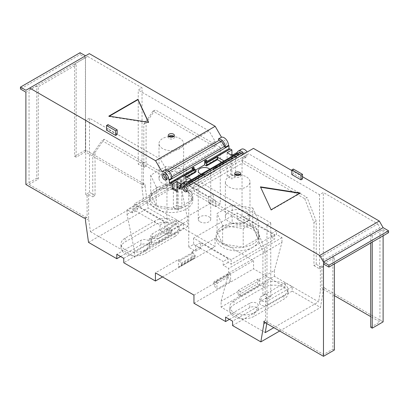 <?xml version="1.0" encoding="UTF-8"?>
<svg xmlns="http://www.w3.org/2000/svg" width="409" height="409" viewBox="0 0 409 409"><rect width="100%" height="100%" fill="white"/><g stroke="black" fill="none" stroke-linecap="round" stroke-linejoin="round"><path stroke-width="0.31" stroke-dasharray="2.04 1.53" d="M163.753 174.321A3.154 1.82 60 0 1 164.295 173.626A3.154 1.82 60 0 1 166.724 174.469A3.154 1.82 60 0 1 168.104 177.644A3.154 1.82 60 0 1 167.45 179.086A3.154 1.82 60 0 1 166.575 179.203M85.522 150.067L85.522 57.72L74.637 64.003L74.637 156.35L85.522 150.067L143.631 183.621L145.088 183.846L145.088 186.151L141.933 187.976L143.748 200.901L187.905 226.397L187.905 220.533L171.039 230.272L171.039 233.994L151.453 245.303L151.151 240.103L170.737 228.795L171.039 230.272M92.766 153.687L92.766 196.847L95.052 195.528L95.052 152.368L92.766 153.687L101.969 140.594L166.959 178.114L220.277 147.332L220.277 203.871L213.37 199.883L213.37 194.229L185.783 178.304L185.783 182.071L180.343 178.932L180.343 183.58L187.905 220.533M177.082 191.622L178.166 190.993L177.082 190.364M186.954 177.22L184.725 178.508L191.632 182.496L191.632 181.177L190.972 180.793L191.964 180.221A0.46 0.266 60 0 1 192.194 180.246L191.386 179.781M184.725 178.508L184.725 177.189L185.384 177.572L184.393 175.85A0.46 0.266 -120 0 0 184.162 175.609M186.473 176.944L185.384 177.572M196.269 171.289L195.604 170.906L195.604 171.673M195.568 170.078L193.728 171.141L195.604 172.225M193.728 171.141L193.728 168.943M195.604 170.906L184.725 177.189M201.182 174.127A6.232 3.599 0 0 0 207.511 174.229A6.232 3.599 0 0 0 210.732 171.08A6.232 3.599 0 0 0 209.776 169.162M221.801 162.22L224.275 163.651L213.396 169.929L215.272 171.013L204.393 177.296L202.516 176.213L191.632 182.496M217.368 159.106L217.368 158.339L218.028 158.723M224.275 163.651L224.275 162.332L223.616 161.949L213.723 167.659A0.46 0.266 60 0 1 214.28 168.247L215.272 168.815L215.272 171.013M237.123 152.91L238.329 153.61L224.838 161.397A0.46 0.266 60 0 0 224.607 161.376L223.616 161.949M224.838 161.397L224.03 160.931M217.368 158.339L206.484 164.623M193.728 167.123L193.728 167.935L192.097 168.881M206.243 159.893L206.243 160.711L204.607 161.657M165.006 169.822L165.773 171.146L167.404 170.21M173.38 188.227L173.38 207.266L177.082 205.129L177.082 187.097M85.517 55.834L89.326 53.635M85.522 55.834L25.89 90.261M180.809 184.945L181.867 184.331L181.351 184.035M200.093 221.806A6.232 3.599 0 0 0 206.888 222.588A6.232 3.599 0 0 0 210.732 219.265A6.232 3.599 0 0 0 208.907 216.719A6.232 3.599 0 0 0 202.112 215.937A6.232 3.599 0 0 0 198.268 219.265A6.232 3.599 0 0 0 200.093 221.806M229.838 149.081L205.599 163.232M74.637 156.35L76.161 157.23L85.409 151.892L142 184.561L143.631 183.621M171.877 176.821L170.855 177.409A4.617 2.664 -120 0 0 167.613 172.209L165.773 171.146M194.72 169.515L170.343 183.585M170.855 177.409L171.964 178.048M117.178 134.546L108.037 129.27L106.514 130.149M181.867 184.331L181.867 207.895L177.082 205.129M80.077 52.695L80.077 54.576L20.45 89.004M85.522 57.72L80.077 54.576M25.89 184.495L36.774 178.212L36.774 85.864L38.293 86.744L76.161 64.883L74.637 64.003M36.774 85.864L25.89 92.148M142 184.561L143.457 184.791L145.088 183.846M168.702 136.335A3.078 1.779 -0 0 0 168.237 137.281A3.078 1.779 -0 0 0 169.137 138.539A3.078 1.779 -0 0 0 172.491 138.922A3.078 1.779 -0 0 0 174.392 137.281A3.078 1.779 -0 0 0 173.922 136.335M215.052 141.299L166.31 169.444L160.323 159.081L89.484 118.181L85.675 120.379L31.222 88.942L87.587 56.401L142.041 87.838L138.232 90.036L209.071 130.936L215.052 141.299L215.052 146.954L166.31 175.098L104.254 139.275L101.969 140.594M160.323 159.081L209.071 130.936M141.933 187.976L141.933 163.666L146.085 166.064L146.085 122.904L155.287 109.811L153.002 111.13L215.052 146.954M220.277 147.332L155.287 109.811M156.08 191.31L134.316 203.871L171.857 225.543L215.379 200.415L177.843 178.743L156.08 191.31A21.544 12.439 180 0 1 179.556 188.61A21.544 12.439 180 0 1 192.854 200.103A21.544 12.439 180 0 1 186.545 208.897A21.544 12.439 180 0 1 163.068 211.596A21.544 12.439 180 0 1 149.771 200.103A21.544 12.439 180 0 1 156.08 191.31M177.843 178.743L177.843 183.14L180.885 184.899L180.885 181.131L208.472 197.056L208.472 202.711L215.379 206.698L215.379 200.415M213.37 199.883L208.472 202.711M213.37 194.229L208.472 197.056M185.783 178.304L180.885 181.131M180.885 184.899L185.783 182.071M220.277 203.871L215.379 206.698M171.857 225.543L171.857 231.826L164.945 227.839L164.945 222.184L137.363 206.259L137.363 210.027L134.316 208.268L134.316 203.871M164.945 227.839L160.052 230.666L166.959 234.654L166.959 178.114M171.857 231.826L166.959 234.654M187.905 226.397L134.587 257.179L134.587 251.315L127.025 214.362L127.025 209.715L132.465 212.854L137.363 210.027M132.465 212.854L132.465 209.086L160.052 225.011L160.052 230.666M137.363 206.259L132.465 209.086M164.945 222.184L160.052 225.011M127.025 214.362L180.343 183.58M180.343 178.932L127.025 209.715M149.157 238.953L149.157 243.979L168.743 232.67L168.743 227.644L149.157 238.953L151.151 240.103M149.157 243.979L151.453 245.303M168.743 227.644L170.737 228.795M168.743 232.67L171.039 233.994M151.453 241.576L134.587 251.315M153.002 111.13L143.799 124.224L143.799 167.383L138.232 164.167L138.232 90.036M177.843 183.14L134.316 208.268M141.933 163.666L143.457 162.787L143.457 184.791M143.748 200.901L90.43 231.683L88.615 218.759L88.615 194.449L87.091 195.328L85.675 194.51L89.484 192.312L95.052 195.528M88.615 218.759L85.461 220.579M85.461 218.273L87.091 217.332L87.091 195.328M88.523 242.389L148.15 207.966L176.427 224.29L176.427 219.894L170.911 223.079A14.233 8.216 0 0 0 154.883 224.73L125.174 241.877A14.233 8.216 180 0 0 121.008 247.69L121.008 243.922A14.233 8.216 0 0 0 129.796 251.515A14.233 8.216 0 0 0 145.307 249.73L175.011 232.583A14.233 8.216 0 0 0 179.183 226.77A14.233 8.216 0 0 0 170.395 219.178A14.233 8.216 0 0 0 154.883 220.962L125.174 238.11A14.233 8.216 0 0 0 121.008 243.922M145.088 186.151L148.15 207.966M90.43 231.683L134.587 257.179M162.501 276.934L215.052 246.591L183.39 228.309L159.234 242.256L159.234 237.859L183.39 223.912L183.39 228.309M120.604 256.52L140.952 244.771A4.923 2.843 0 0 1 146.32 244.153A4.923 2.843 0 0 1 149.362 246.78A4.923 2.843 0 0 1 147.92 248.79L123.763 262.736M159.234 242.256A4.923 2.843 0 0 1 153.866 242.874A4.923 2.843 0 0 1 150.829 240.247A4.923 2.843 0 0 1 152.271 238.237L176.427 224.29M193.948 295.088L216.918 281.827L216.049 281.326L229.756 273.406L230.63 273.912L253.575 260.666L215.052 238.427L192.107 251.673L192.982 252.174L179.27 260.088L178.401 259.587L155.425 272.849M178.401 259.587L178.401 266.862A5.383 3.108 -120 0 0 180.139 266.714A5.383 3.108 -120 0 0 180.982 265.722A11.539 6.662 -120 0 0 181.448 264.081L181.448 263.028L179.27 261.095L179.27 260.088M192.107 251.673L192.107 258.943L178.401 266.862M192.107 258.943A5.383 3.108 -120 0 0 193.846 258.8A5.383 3.108 -120 0 0 194.694 257.808A11.539 6.662 -120 0 0 195.154 256.167L195.154 255.109L192.982 253.181L179.27 261.095M192.982 252.174L192.982 253.181M195.154 255.109L181.448 263.028M195.154 256.167L181.448 264.081M215.052 238.427L215.052 246.591M148.569 122.265L148.569 122.644L148.38 122.235M108.835 116.12L108.835 116.493L148.569 122.644M232.793 154.934L236.709 157.194L235.62 157.823L235.62 176.857L231.918 178.994L231.918 155.435M231.049 154.934L235.62 157.823M227.133 152.669L227.133 176.228L231.918 178.994M230.834 155.057L230.834 174.096L227.133 176.228M226.315 144.034A3.154 1.82 60 0 1 225.666 145.476A3.154 1.82 60 0 1 223.232 144.633A3.154 1.82 60 0 1 221.857 141.458A3.154 1.82 60 0 1 222.511 140.016A3.154 1.82 60 0 1 224.94 140.86A3.154 1.82 60 0 1 226.315 144.034M224.904 144.852A3.154 1.82 60 0 1 224.25 146.294A3.154 1.82 60 0 1 221.816 145.451A3.154 1.82 60 0 1 220.441 142.276A3.154 1.82 60 0 1 221.095 140.829A3.154 1.82 60 0 1 223.524 141.678A3.154 1.82 60 0 1 224.904 144.852M123.763 258.34L147.92 244.393A4.923 2.843 0 0 0 149.362 242.384A4.923 2.843 0 0 0 146.32 239.756A4.923 2.843 0 0 0 140.952 240.374L122.317 251.131A14.233 8.216 180 0 1 121.008 247.69M175.011 232.583L175.011 236.351L145.307 253.503A14.233 8.216 180 0 1 129.28 255.155A14.233 8.216 0 0 1 122.317 251.131L116.8 254.316M175.011 236.351A14.233 8.216 0 0 0 179.183 230.543A14.233 8.216 0 0 0 177.874 227.097A14.233 8.216 0 0 0 170.911 223.079L152.271 233.841A4.923 2.843 0 0 0 150.829 235.85A4.923 2.843 0 0 0 153.866 238.478A4.923 2.843 0 0 0 159.234 237.859M166.31 169.444L166.31 175.098M95.052 152.368L104.254 139.275M242.312 153.268A3.154 1.82 -120 0 0 243.687 156.442A3.154 1.82 -120 0 0 246.121 157.286A3.154 1.82 -120 0 0 246.775 155.844A3.154 1.82 -120 0 0 245.395 152.669A3.154 1.82 -120 0 0 242.966 151.826A3.154 1.82 -120 0 0 242.312 153.268M236.709 152.669L236.709 157.194M238.329 153.61A0.46 0.266 60 0 1 238.657 154.173L239.648 154.745L239.648 151.918L240.195 152.235A6.155 3.553 60 0 1 241.463 149.224M237.154 154.121L238.145 154.694L184.827 185.476A4.617 2.664 60 0 1 185.763 183.789A4.617 2.664 60 0 1 188.068 184.019L189.909 185.083L253.452 148.39M334.363 295.62L323.366 289.27L324.997 288.33L323.539 286.878L323.539 289.178L320.477 307.456L292.2 291.131L292.2 286.735L285.237 282.716L279.72 285.901A14.233 8.216 180 0 1 286.683 289.92A14.233 8.216 180 0 1 287.992 293.36A14.233 8.216 180 0 1 283.826 299.173L254.117 316.326A14.233 8.216 0 0 1 238.089 317.977A14.233 8.216 180 0 1 231.126 313.954L249.766 303.192A4.923 2.843 180 0 1 255.134 302.578A4.923 2.843 180 0 1 258.171 305.206A4.923 2.843 180 0 1 256.729 307.215L232.573 321.162M253.575 260.666L253.575 268.831L285.237 287.113L285.237 282.716M183.39 223.912L176.427 219.894M109.351 116.197L108.835 116.493M76.161 64.883L76.161 157.23M186.545 205.758A21.544 12.439 180 0 1 163.068 208.452A21.544 12.439 180 0 1 149.771 196.959A21.544 12.439 180 0 1 156.08 188.166A21.544 12.439 180 0 1 179.556 185.471A21.544 12.439 180 0 1 192.854 196.959A21.544 12.439 180 0 1 186.545 205.758M191.908 200.149L186.392 188.258L165.793 185.072L150.716 193.774L150.716 175.18L165.793 166.473L186.392 169.663L191.908 181.55L176.831 190.257L176.831 208.851L191.908 200.149L191.908 181.55M150.716 175.18L156.233 187.071L156.233 205.666L176.831 208.851M156.233 205.666L150.716 193.774M156.233 187.071L176.831 190.257M180.016 173.339A12.311 7.106 0 0 0 166.601 171.8A12.311 7.106 0 0 0 159.004 178.365A12.311 7.106 0 0 0 162.608 183.39A12.311 7.106 0 0 0 176.023 184.934A12.311 7.106 0 0 0 183.621 178.365A12.311 7.106 0 0 0 180.016 173.339M169.019 136.58A12.311 7.106 0 0 0 159.004 143.564A12.311 7.106 0 0 0 162.608 148.59A12.311 7.106 0 0 0 176.023 150.129A12.311 7.106 0 0 0 183.621 143.564A12.311 7.106 0 0 0 180.016 138.539A12.311 7.106 0 0 0 173.605 136.58M165.793 185.072L165.793 166.473M186.392 188.258L186.392 169.663M108.037 124.622L108.037 129.27M89.484 192.312L89.484 118.181M85.675 194.51L85.675 120.379M87.091 217.332L85.634 217.102L29.044 184.433L29.044 90.2L31.222 88.942M84.003 218.043L85.634 217.102M29.044 184.433L38.293 179.091L36.774 178.212M85.409 151.892L85.409 57.654L29.044 90.2M38.293 179.091L38.293 86.744M143.457 162.787L142.041 161.969L142.041 87.838M87.587 56.401L85.409 57.654M142.041 161.969L138.232 164.167M143.799 167.383L146.085 166.064M143.799 124.224L146.085 122.904M88.615 194.449L92.766 196.847M180.016 188.028L203.401 174.525A0.46 0.266 60 0 0 202.844 173.937L190.972 180.793M202.844 173.937L191.964 180.221M201.852 174.51L202.516 174.894L191.632 181.177M224.275 162.332L213.396 168.61L212.731 168.232M213.396 169.929L213.396 168.61M334.363 263.958L334.363 257.675L332.839 256.796L332.839 349.143L334.363 350.022M202.516 174.894L202.516 176.213M203.401 174.525L204.393 175.098L180.016 189.173M204.393 177.296L204.393 175.098M187.031 191.018A3.154 1.82 -120 0 0 187.905 190.896A3.154 1.82 -120 0 0 188.559 189.454A3.154 1.82 -120 0 0 187.184 186.279A3.154 1.82 -120 0 0 184.75 185.435A3.154 1.82 -120 0 0 184.214 186.131M263.912 321.3L265.543 320.359L267 321.811L323.591 354.485L332.839 349.143M266.77 323.565L267.067 321.786L265.375 322.762L267 321.811M334.363 257.675L323.478 263.958M383.11 235.814L383.11 229.531L372.226 235.814L370.707 234.935L332.839 256.796M383.11 229.531L388.55 232.67M323.591 354.485L323.591 260.252L379.956 227.711L379.956 321.944L370.707 316.602M370.707 327.282L379.956 321.944M370.707 234.935L370.707 242.977M187.516 186.458L189.909 185.083M302.486 176.698L291.821 170.543M324.997 288.33L383.11 321.883M372.226 235.814L372.226 242.097M291.821 174.566L293.345 173.687L302.486 178.963M271.075 209.786L260.62 187.25M260.431 186.847L260.431 187.225M299.649 193.288L300.165 193.37L271.075 210.165M300.165 192.992L300.165 193.37M240.298 174.658A3.078 1.779 180 0 1 240.763 175.599A3.078 1.779 180 0 1 238.866 177.245A3.078 1.779 180 0 1 235.512 176.857A3.078 1.779 180 0 1 234.608 175.599A3.078 1.779 180 0 1 235.078 174.658M193.948 191.054L193.948 185.4L199.929 181.949L270.768 222.844L266.959 225.042L321.413 256.484L377.778 223.938L323.325 192.501L319.516 194.699L248.677 153.804L242.69 157.255L242.69 162.91L193.948 191.054L255.998 226.883L253.713 228.202L188.723 190.681L242.041 159.893L307.031 197.419L304.746 198.738L242.69 162.91M199.929 181.949L248.677 153.804M377.778 223.938L379.956 227.711M323.591 260.252L321.413 256.484M323.366 289.27L321.909 287.818L323.539 286.878M304.746 198.738L313.948 222.46L313.948 265.615L316.234 264.296L320.385 266.694L321.909 265.814L323.325 266.632L323.325 192.501M321.909 265.814L321.909 287.818M267.067 321.786L267.067 297.476L265.543 298.355L266.959 299.173L270.768 296.975L270.768 222.844M270.768 296.975L265.201 293.759L265.201 250.605L255.998 226.883M193.948 185.4L242.69 157.255M313.948 265.615L319.516 268.831L319.516 194.699M323.325 266.632L319.516 268.831M265.543 320.359L265.543 298.355M265.201 250.605L262.915 251.924L262.915 295.078L265.201 293.759M267.067 297.476L262.915 295.078M265.252 332.614L221.095 307.118L221.095 301.259L228.657 273.033L228.657 268.391L223.217 265.247L223.217 261.479L195.63 245.553L195.63 251.208L188.723 247.22L188.723 190.681M253.713 228.202L262.915 251.924M285.237 287.113L261.08 301.06L261.08 296.663L279.72 285.901A14.233 8.216 180 0 0 263.693 287.553L233.989 304.7A14.233 8.216 0 0 0 229.817 310.513A14.233 8.216 0 0 0 231.126 313.954L225.61 317.139M292.2 291.131L268.048 305.078A4.923 2.843 180 0 1 262.68 305.697A4.923 2.843 180 0 1 259.638 303.069A4.923 2.843 180 0 1 261.08 301.06M279.674 331.014L320.477 307.456M232.573 325.559L256.729 311.612L256.729 307.215M229.418 319.337L249.766 307.594A4.923 2.843 180 0 1 255.134 306.975A4.923 2.843 180 0 1 258.171 309.603A4.923 2.843 180 0 1 256.729 311.612M193.948 303.258L253.575 268.831M292.2 286.735L268.048 300.681A4.923 2.843 180 0 1 262.68 301.295A4.923 2.843 180 0 1 259.638 298.672A4.923 2.843 180 0 1 261.08 296.663M263.693 283.78A14.233 8.216 180 0 1 279.204 282A14.233 8.216 180 0 1 287.992 289.592A14.233 8.216 180 0 1 283.826 295.405L254.117 312.553A14.233 8.216 180 0 1 238.605 314.337A14.233 8.216 180 0 1 229.817 306.745A14.233 8.216 180 0 1 233.989 300.932L263.693 283.78L263.693 287.553M221.095 307.118L274.413 276.336L318.57 301.832L273.851 327.65M259.843 280.237L240.257 291.545L240.257 296.571L259.843 285.262L259.843 280.237L257.849 279.086L257.547 283.938L237.961 295.247L238.263 290.395L257.849 279.086M259.843 285.262L257.547 283.938M240.257 296.571L237.961 295.247M240.257 291.545L238.263 290.395M274.413 276.336L274.413 270.477L257.547 280.216M237.961 291.52L221.095 301.259M228.657 273.033L281.975 242.251L274.413 270.477M242.041 159.893L242.041 216.438L248.948 220.425L248.948 214.771L276.535 230.696L276.535 234.464L281.975 237.609L281.975 242.251M320.385 266.694L320.385 291.004L318.57 301.832M316.234 264.296L316.234 221.141L307.031 197.419M252.92 247.22L231.157 259.781L193.621 238.11L237.143 212.982L274.684 234.654L252.92 247.22A21.544 12.439 0 0 0 259.229 238.427A21.544 12.439 0 0 0 245.932 226.934A21.544 12.439 0 0 0 222.455 229.628A21.544 12.439 0 0 0 216.146 238.427A21.544 12.439 0 0 0 229.444 249.914A21.544 12.439 0 0 0 252.92 247.22M193.621 238.11L193.621 244.393L188.723 247.22M242.041 216.438L237.143 219.265L237.143 212.982M248.948 220.425L244.055 223.253L237.143 219.265M276.535 230.696L271.637 233.524L271.637 237.292L276.535 234.464M248.948 214.771L244.055 217.598L244.055 223.253M271.637 233.524L244.055 217.598M274.684 234.654L274.684 239.05L231.157 264.183L228.115 262.42L228.115 258.652L223.217 261.479M271.637 237.292L274.684 239.05M223.217 265.247L228.115 262.42M193.621 244.393L200.528 248.381L200.528 242.726L228.115 258.652M200.528 242.726L195.63 245.553M200.528 248.381L195.63 251.208M281.975 237.609L228.657 268.391M231.157 259.781L231.157 264.183M222.455 226.489A21.544 12.439 0 0 0 216.146 235.282A21.544 12.439 0 0 0 229.444 246.775A21.544 12.439 0 0 0 252.92 244.076A21.544 12.439 0 0 0 259.229 235.282A21.544 12.439 0 0 0 245.932 223.789A21.544 12.439 0 0 0 222.455 226.489M232.169 223.391L252.767 226.576L258.284 238.467L243.207 247.174L243.207 228.58L222.608 225.39L217.092 213.503L232.169 204.797L232.169 223.391L217.092 232.097L217.092 213.503M222.608 225.39L222.608 243.989L243.207 247.174M222.608 243.989L217.092 232.097M252.767 226.576L252.767 207.982L232.169 204.797M246.392 211.663A12.311 7.106 180 0 1 249.996 216.688A12.311 7.106 180 0 1 242.399 223.253A12.311 7.106 180 0 1 228.984 221.714A12.311 7.106 180 0 1 225.379 216.688A12.311 7.106 180 0 1 232.977 210.119A12.311 7.106 180 0 1 246.392 211.663M243.207 228.58L258.284 219.873L252.767 207.982M239.981 174.899A12.311 7.106 180 0 1 246.392 176.857A12.311 7.106 180 0 1 249.996 181.882A12.311 7.106 180 0 1 242.399 188.452A12.311 7.106 180 0 1 228.984 186.908A12.311 7.106 180 0 1 225.379 181.882A12.311 7.106 180 0 1 235.395 174.899M258.284 238.467L258.284 219.873M323.539 289.178L320.385 291.004M238.145 154.694A4.617 2.664 60 0 1 239.081 153.007M240.896 154.086A3.154 1.82 -120 0 0 242.276 157.261A3.154 1.82 -120 0 0 244.705 158.104A3.154 1.82 -120 0 0 245.359 156.662A3.154 1.82 -120 0 0 243.984 153.487A3.154 1.82 -120 0 0 241.55 152.639A3.154 1.82 -120 0 0 240.896 154.086M230.63 273.912L230.63 281.182A5.383 3.108 60 0 1 228.043 277.062A11.539 6.662 60 0 1 227.583 274.889L227.583 273.831L229.756 274.413L216.049 282.328L216.049 281.326M229.756 273.406L229.756 274.413M230.63 281.182L216.918 289.102A5.383 3.108 60 0 1 214.336 284.976A11.539 6.662 60 0 1 213.871 282.803L213.871 281.745L216.049 282.328M216.918 281.827L216.918 289.102M227.583 273.831L213.871 281.745M227.583 274.889L213.871 282.803M238.657 154.173L214.28 168.247M224.607 161.376L213.723 167.659M178.166 190.993L178.166 210.027L181.867 207.895M239.648 154.745L215.272 168.815M239.648 151.918L237.051 153.416M187.67 181.923L180.579 186.018M202.757 174.219L204.393 173.278L204.393 174.096L203.784 173.743L204.28 173.212L202.649 174.157L202.757 175.037L204.393 174.096M215.272 167.813L215.272 166.995L216.903 166.054L216.903 166.867L215.272 167.813L214.669 167.46L215.16 166.933L216.796 165.988L216.3 166.519L216.903 166.867M240.195 152.235L237.036 154.055M184.827 185.476L183.718 184.837L180.563 186.657M183.718 184.837A6.155 3.553 60 0 1 184.991 181.831M313.948 222.46L316.234 221.141M266.959 299.173L266.959 225.042M293.345 169.035L293.345 173.687M194.331 168.288L193.728 167.935M202.757 175.037L202.153 174.684L202.649 174.157M203.784 173.743L202.153 174.684M206.847 161.064L206.243 160.711M214.669 167.46L216.3 166.519M230.834 174.096L235.62 176.857M178.166 210.027L173.38 207.266M192.194 180.246L180.016 187.276M169.014 171.402L167.613 172.209M194.694 257.808L180.982 265.722M140.952 244.771L140.952 240.374M147.92 248.79L147.92 244.393M145.307 249.73L145.307 253.503M125.174 238.11L125.174 241.877M152.271 238.237L152.271 233.841M154.883 220.962L154.883 224.73M189.469 183.212L188.068 184.019M268.048 305.078L268.048 300.681M283.826 295.405L283.826 299.173M233.989 300.932L233.989 304.7M254.117 312.553L254.117 316.326M249.766 307.594L249.766 303.192M228.043 277.062L214.336 284.976M166.034 179.904L167.45 179.086M210.732 219.265L210.732 171.08M168.237 137.281L168.237 135.394M193.846 258.8L180.139 266.714M224.25 146.294L225.666 145.476M149.362 246.78L149.362 242.384M150.829 240.247L150.829 235.85M179.183 230.543L179.183 226.77M149.771 196.959L149.771 200.103M159.004 178.365L159.004 143.564M186.489 191.714L187.905 190.896M240.763 175.599L240.763 173.718M259.638 303.069L259.638 298.672M287.992 293.36L287.992 289.592M229.817 310.513L229.817 306.745M258.171 309.603L258.171 305.206M216.146 235.282L216.146 238.427M249.996 216.688L249.996 181.882M188.339 182.302L185.763 183.789M244.705 158.104L246.121 157.286M241.55 152.639L242.966 151.826M198.268 219.265L198.268 171.08M174.392 137.281L174.392 135.394M259.229 235.282L259.229 238.427M183.621 178.365L183.621 143.564M183.334 186.248L184.75 185.435M225.379 216.688L225.379 181.882M221.095 140.829L222.511 140.016M234.608 175.599L234.608 173.718M192.854 196.959L192.854 200.103M162.879 174.438L164.295 173.626"/><path stroke-width="0.61" d="M181.351 184.035L177.082 181.57L177.082 191.622L172.291 188.856L172.291 184.331L170.671 183.396A0.46 0.266 -120 0 0 170.343 183.585L169.352 183.012L169.352 180.185L168.805 179.873A6.155 3.553 -120 0 0 166.478 173.891A6.155 3.553 -120 0 0 161.852 171.642L155.548 160.722L215.175 126.294L221.484 137.214L218.324 139.04L219.091 140.364L220.932 141.427L169.014 171.402M328.923 265.216L388.55 230.788L383.11 227.644L323.478 262.072L328.923 265.216L328.923 267.097L323.478 263.958L323.478 356.305L265.369 322.757L263.912 321.3L263.912 323.606L260.85 341.883L232.573 325.559L232.573 321.162L225.61 317.139L225.61 321.54L193.948 303.258L193.948 295.088L155.425 272.849L155.425 281.019L123.763 262.736L123.763 258.34L116.8 254.316L116.8 258.718L88.523 242.389L85.461 220.579L85.461 218.273L84.003 218.043L25.89 184.495L25.89 92.148L20.45 89.004L20.45 87.117L25.89 90.261L29.699 88.063L155.548 160.722M166.688 178.462A3.154 1.82 60 0 1 166.034 179.904A3.154 1.82 60 0 1 163.605 179.06A3.154 1.82 60 0 1 162.225 175.885A3.154 1.82 60 0 1 162.879 174.438A3.154 1.82 60 0 1 165.313 175.287A3.154 1.82 60 0 1 166.688 178.462M180.809 184.945L177.082 187.097L178.702 188.033A0.46 0.266 60 0 1 179.03 188.6L180.016 189.173L180.016 186.346L180.563 186.657A6.155 3.553 60 0 1 181.836 183.651A6.155 3.553 60 0 1 187.516 186.458L253.452 148.39L291.821 170.543M182.685 187.695A3.154 1.82 -120 0 0 184.06 190.87A3.154 1.82 -120 0 0 186.489 191.714A3.154 1.82 -120 0 0 187.143 190.272A3.154 1.82 -120 0 0 185.768 187.097A3.154 1.82 -120 0 0 183.334 186.248A3.154 1.82 -120 0 0 182.685 187.695M166.575 179.203A3.154 1.82 60 0 1 163.641 175.067A3.154 1.82 60 0 1 163.753 174.321M177.082 190.364L173.38 188.227L172.291 188.856M191.386 179.781L184.162 175.609L170.671 183.396M170.441 183.375L194.812 169.3A0.46 0.266 -120 0 1 195.277 169.571L196.269 171.289L186.473 176.944M195.604 171.673L195.604 172.225L186.954 177.22M194.582 169.433L193.728 168.943L169.352 183.012M209.776 169.162A6.232 3.599 0 0 0 208.907 168.534A6.232 3.599 0 0 0 202.112 167.756A6.232 3.599 0 0 0 198.268 171.08A6.232 3.599 0 0 0 200.093 173.62A6.232 3.599 0 0 0 201.182 174.127M195.568 170.078L204.607 164.858L206.484 165.942L217.368 159.658L221.801 162.22M206.484 165.942L206.484 164.623L207.148 165.006L218.028 158.723L217.036 157.005A0.46 0.266 -120 0 0 216.806 156.759L224.03 160.931M217.368 159.658L217.368 159.106M207.148 165.006L206.156 163.288A0.46 0.266 -120 0 0 205.599 163.232L204.607 162.659L204.607 164.858M237.123 152.91L236.709 152.669L231.918 155.435L227.133 152.669L231.918 149.909L231.918 154.428L232.793 154.934M229.97 149.157A0.46 0.266 -120 0 1 230.298 148.973L231.918 149.909M229.838 149.081L228.984 148.59L228.984 145.762L169.352 180.185M228.984 148.59L204.607 162.659M192.097 168.063L192.097 168.881L192.7 169.229L192.097 168.063L193.84 167.184L192.204 168.125M206.351 159.96L204.607 160.839L204.607 161.657L205.216 162.005L206.847 161.064L206.351 159.96L204.72 160.901L205.216 162.005M167.404 170.21L219.091 140.364M168.805 179.873L171.964 178.048A6.155 3.553 -120 0 0 169.638 172.066A6.155 3.553 -120 0 0 165.006 169.822L161.852 171.642M177.082 181.57L172.291 184.331M215.175 126.294L89.326 53.635L29.699 88.063M20.45 87.117L80.077 52.695L85.517 55.834M228.984 145.762L228.437 145.446L225.282 147.266A6.155 3.553 -120 0 0 222.951 141.284A6.155 3.553 -120 0 0 218.324 139.04M228.437 145.446A6.155 3.553 -120 0 0 226.111 139.464A6.155 3.553 -120 0 0 221.484 137.214M171.877 176.821L224.173 146.626A4.617 2.664 -120 0 0 220.932 141.427M225.282 147.266L224.173 146.626M173.488 134.137A3.078 1.779 -0 0 0 170.134 133.753A3.078 1.779 -0 0 0 168.237 135.394A3.078 1.779 -0 0 0 169.137 136.652A3.078 1.779 -0 0 0 172.491 137.035A3.078 1.779 -0 0 0 174.392 135.394A3.078 1.779 -0 0 0 173.488 134.137M115.655 135.425L117.178 134.546L117.178 129.898L115.655 130.778L115.655 135.425L106.514 130.149L106.514 125.502L108.037 124.622L117.178 129.898M108.835 116.12L148.569 122.265L137.925 99.326L108.835 116.12M173.922 136.335A3.078 1.779 -0 0 0 173.488 136.023A3.078 1.779 -0 0 0 168.702 136.335M155.425 281.019L162.501 276.934M116.8 258.718L120.604 256.52M231.918 154.428L231.049 154.934M237.154 154.121L237.036 154.055A6.155 3.553 60 0 1 238.309 151.049L241.463 149.224A6.155 3.553 60 0 1 247.148 152.036M137.925 99.326L137.925 99.704L109.351 116.197M148.38 122.235L137.925 99.704M173.605 136.58A12.311 7.106 0 0 0 169.019 136.58M106.514 125.502L115.655 130.778M180.016 188.028L179.03 188.6M323.478 262.072L319.674 255.477L193.825 182.818M323.478 356.305L334.363 350.022L334.363 263.958M243.227 154.3L241.387 153.237L189.469 183.212M184.214 186.131A3.154 1.82 -120 0 0 184.096 186.877A3.154 1.82 -120 0 0 187.031 191.018M328.923 267.097L388.55 232.67L388.55 230.788M370.707 242.977L370.707 327.282L372.226 328.161L383.11 321.883L383.11 235.814M383.11 227.644L379.301 221.049L302.486 176.698M372.226 242.097L372.226 328.161M379.301 221.049L319.674 255.477M300.963 179.842L291.821 174.566L291.821 169.914L293.345 169.035L302.486 174.316L302.486 178.963L300.963 179.842L300.963 175.195L302.486 174.316M239.863 172.46A3.078 1.779 180 0 1 240.763 173.718A3.078 1.779 180 0 1 238.866 175.359A3.078 1.779 180 0 1 235.512 174.975A3.078 1.779 180 0 1 234.608 173.718A3.078 1.779 180 0 1 236.509 172.077A3.078 1.779 180 0 1 239.863 172.46M260.431 186.847L300.165 192.992L271.075 209.786L260.431 186.847M260.62 187.25L299.649 193.288M235.078 174.658A3.078 1.779 180 0 1 239.863 174.346A3.078 1.779 180 0 1 240.298 174.658M370.707 316.602L334.363 295.62M265.375 322.762L263.912 323.606M273.851 327.65L265.252 332.614L266.77 323.565M260.85 341.883L279.674 331.014M229.418 319.337L225.61 321.54M235.395 174.899A12.311 7.106 180 0 1 239.981 174.899M188.339 182.302L239.081 153.007A4.617 2.664 60 0 1 241.387 153.237M237.051 153.416L187.67 181.923M180.579 186.018L180.016 186.346M238.309 151.049A6.155 3.553 60 0 1 243.994 153.856M181.836 183.651L184.991 181.831A6.155 3.553 60 0 1 190.676 184.638M300.963 175.195L291.821 169.914M193.84 167.184L194.331 168.288L192.7 169.229M195.277 169.571L184.49 175.798M217.036 157.005L206.156 163.288M230.298 148.973L216.806 156.759M180.016 187.276L178.702 188.033M230.068 148.948L205.696 163.022"/></g></svg>
